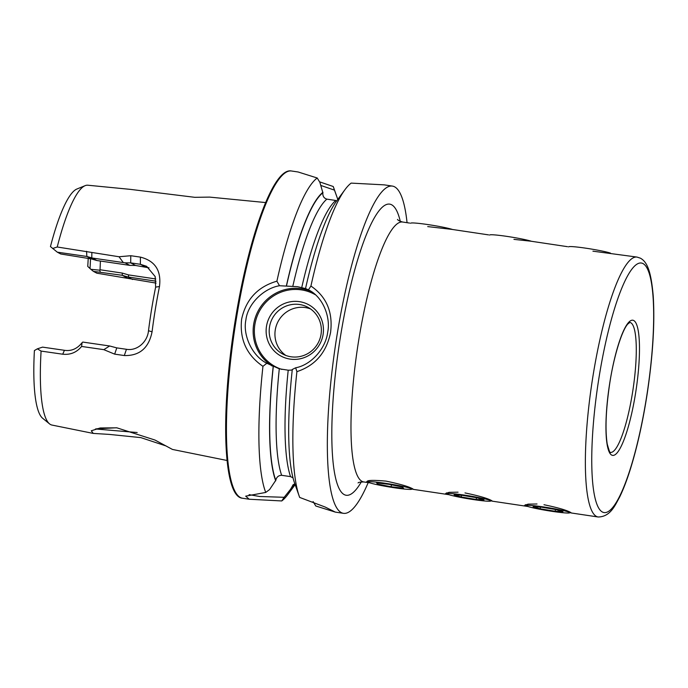 <?xml version="1.0" encoding="UTF-8"?>
<svg xmlns="http://www.w3.org/2000/svg" width="688" height="688" viewBox="0 0 688 688"><rect width="100%" height="100%" fill="white"/><g stroke="black" fill="none" stroke-linecap="round" stroke-linejoin="round"><path stroke-width="1.03" d="M265.645 202.564L209.677 197.112L194.756 197.318L130.213 189.355L87.797 185.218A121.26 24.02 -81.5 0 0 85.14 185.657A121.26 24.02 -81.5 0 0 57.224 247.001L119.033 256.753L130.78 255.712L140.429 257.123C155.118 260.864 161.465 270.659 159.478 286.518A126.893 25.138 98.5 0 0 155.385 308.946A126.893 25.138 98.5 0 0 152.065 331.797C148.823 348.016 139.569 355.937 124.313 355.541L114.664 354.139L103.828 349.659L81.588 346.442C76.686 352.411 70.4 355.008 62.72 354.208L41.091 351.086L37.367 348.825L34.4 350.57A116.702 23.117 -81.5 0 0 42.656 418.27L49.527 423.868A121.26 24.02 -81.5 0 1 41.091 351.086M166.169 445.996L140.859 437.62L109.246 434.395L93.233 433.414L91.289 430.783L100.19 427.97L116.891 427.833L154.989 440.045L172.473 449.445L227.074 460.487M95.443 428.977L137.187 432.52M458.053 492.178L449.161 492.324L445.712 493.459L448.929 494.681M537.027 503.986L528.135 504.141L524.695 505.267L527.902 506.488M411.931 489.108L412.989 488.987C409.085 486.665 400.098 484.042 386.028 481.118C372.242 479.88 365.947 480.215 367.134 482.125L369.946 482.864M366.73 481.652L367.134 482.125M323.068 334.609A29.171 28.526 118 0 1 290.087 359.102A29.171 28.526 118 0 1 266.514 326.155A29.171 28.526 118 0 1 299.495 301.662A29.171 28.526 118 0 1 323.068 334.609M269.541 326.791A26.548 25.955 -62 0 0 282.811 354.079A26.548 25.955 -62 0 0 321.012 334.488A26.548 25.955 -62 0 0 307.742 307.209A26.548 25.955 -62 0 0 269.541 326.791M310.512 308.921A26.548 25.955 -62 0 0 275.286 329.844A26.548 25.955 -62 0 0 285.778 355.421M307.966 289.596L308.43 289.854L310.924 286.045C326.542 296.726 333.095 312.189 330.575 332.416C326.482 352.531 315.259 365.603 296.906 371.632L295.668 367.788C311.251 364.967 325.82 348.326 327.694 332.244C330.842 317.194 322.896 296.726 308.43 289.854L305.532 288.564L297.586 286.707L279.509 285.726C263.538 288.41 247.62 304.036 245.883 320.015C242.683 334.884 251.954 355.894 266.815 363.264L279.294 368.802L288.212 370.196C291.325 370.178 292.718 369.955 292.383 369.525M266.815 363.264L262.954 366.334C246.553 355.008 239.45 339.27 241.634 319.12C245.969 299.4 257.725 286.758 276.903 281.177A165.438 32.775 -81.5 0 1 317.22 177.994L319.894 182.397L322.878 192.803C322.577 196.106 323.902 198.213 326.869 199.133L335.77 200.475A146.389 28.999 -81.5 0 0 301.74 287.55M319.55 181.83L333.233 186.508A165.438 32.775 -81.5 0 1 333.74 187.893L337.799 199.391L334.471 190.146L320.823 185.433M249.108 494.638L259.591 496.487L284.17 497.304L290.869 488.884L293.062 484.791L294.851 483.802M293.011 477.842L290.551 476.621L281.641 475.305C278.511 475.391 276.567 477.051 275.793 480.301L269.593 489.555L265.731 492.436A165.438 32.775 -81.5 0 1 262.954 366.334M116.427 427.781L96.569 428.787M490.914 500.916L491.972 500.795C488.067 498.473 479.08 495.85 465.011 492.926M569.888 512.732L570.954 512.603C567.05 510.29 558.063 507.667 543.993 504.734M592.918 251.172L637.045 257.08A131.408 26.032 98.5 0 0 592.566 378.641A131.408 26.032 98.5 0 0 596.427 516.413A131.408 26.032 98.5 0 0 598.182 516.998C610.6 516.783 615.141 505.138 619.621 497.097C623.345 489.452 626.983 479.975 630.518 468.666C637.406 446.417 643.031 420.987 647.399 392.375C652.955 354.707 654.89 322.552 653.222 295.909C651.063 271.382 647.279 261.973 640.425 258.198L637.045 257.08M513.945 239.364L530.783 241.187L567.514 246.682M427.712 226.593L451.81 229.379L488.532 234.875M317.22 177.994L298.11 171.983L291.514 171.002C273.583 167.107 249.108 235.365 235.58 318.269A164.389 32.56 -81.5 0 0 236.13 493.287M368.192 482.615A165.438 32.775 -81.5 0 1 343.467 513.325A165.438 32.775 -81.5 0 1 337.318 333.422A165.438 32.775 -81.5 0 1 392.401 186.087A165.438 32.775 -81.5 0 1 407.055 222.688M392.401 186.087L384.274 184.866L351.155 183.111A165.438 32.775 -81.5 0 0 345.032 189.587A165.438 32.775 -81.5 0 0 310.924 286.045M343.467 513.325L335.34 512.113L325.123 507.022L299.684 497.433A165.438 32.775 -81.5 0 1 299.203 496.125A165.438 32.775 -81.5 0 1 296.906 371.632M335.34 512.113L315.766 505.99L313.092 501.586M305.532 288.564A152.16 30.143 -81.5 0 1 336.673 200.913L345.032 189.587M299.203 496.125L294.516 482.847A152.16 30.143 -81.5 0 1 292.288 369.473L295.668 367.788M275.707 480.826A152.16 30.143 -81.5 0 1 273.196 366.489M286.397 285.83A152.16 30.143 -81.5 0 1 322.964 192.279M276.903 281.177L279.509 285.726M295.143 484.636L287.911 494.44A165.438 32.775 -81.5 0 1 281.745 500.95L249.185 499.23L245.685 496.151L265.731 492.436M333.233 186.508L334.471 190.146M295.135 484.593A152.16 30.143 -81.5 0 1 290.869 488.884M284.17 497.304L281.745 500.95M96.896 260.528L129.817 265.37L125.044 262.833L92.158 258.009L96.896 260.528L91.59 258.972L60.725 253.984L57.285 252.161L50.448 246.571A116.702 23.117 -81.5 0 1 76.936 189.002L85.14 185.657M52.641 248.497L57.224 247.001M88.202 258.464A106.373 21.07 -81.5 0 1 87.754 266.411L90.868 269.309L99.734 270.195L100.018 269.748L122.258 273.076L128.432 274.882L155.78 278.967M90.506 258.817A99.528 19.711 -81.5 0 1 90.008 268.587M100.388 261.053A92.708 18.361 -81.5 0 1 100.018 269.748M93.233 433.414L51.935 425.055A121.26 24.02 -81.5 0 1 49.527 423.868M132.552 279.491L127.805 276.963L122.309 275.312L93.396 271.364L96.845 273.196L156.107 283.103M156.064 281.186L127.805 276.963M93.396 271.364L90.868 269.309M37.367 348.825L42.579 347.13L64.44 350.304C71.328 351.336 77.211 348.799 82.078 342.684L82.775 342.074L109.633 345.978L116.788 347.887L126.446 349.289C137.007 351.224 147.49 342.005 148.496 330.73A122.189 24.2 -81.5 0 1 155.634 287.128L155.178 276.559L146.639 266.316L140.361 264.295L130.703 262.885L125.044 262.833M92.158 258.009L86.86 256.461L57.285 252.161M129.817 265.37L135.57 265.473L149.021 267.838M119.033 256.753L123.281 262.532M130.78 255.712L130.703 262.885L135.57 265.473M159.478 286.518L155.634 287.128M152.065 331.797L148.496 330.73M124.313 355.541L126.446 349.289M114.664 354.139L116.788 347.887M109.633 345.978L103.828 349.659M82.078 342.684L81.588 346.442M91.848 252.771L91.779 257.837M128.57 277.075L128.432 274.882M100.276 272.018L99.734 270.195M489.546 235.064L489.693 234.952A22.076 1.514 9.3 0 1 514.031 237.523A22.076 1.514 9.3 0 1 531.489 241.29M410.564 223.256L410.719 223.144A22.076 1.514 9.3 0 1 424.444 224.082A22.076 1.514 9.3 0 1 447.131 228.072A22.076 1.514 9.3 0 1 452.515 229.482M568.52 246.872L568.675 246.768A22.076 1.514 9.3 0 1 593.004 249.331A22.076 1.514 9.3 0 1 610.471 253.107M537.62 506.136A22.076 1.514 -170.7 0 0 526.268 505.714A22.076 1.514 -170.7 0 0 558.424 512.216A22.076 1.514 -170.7 0 0 569.741 512.835A22.076 1.514 -170.7 0 0 559.903 509.825A22.076 1.514 -170.7 0 0 537.62 506.136M533.054 506.712L540.2 508.802L555.164 511.27L562.99 511.64L555.844 509.55L540.871 507.082L533.054 506.712M555.457 509.49L555.164 511.27M540.484 507.065L540.2 508.802M370.471 481.695A22.076 1.514 -170.7 0 0 368.312 482.099A22.076 1.514 -170.7 0 0 385.779 486.364A22.076 1.514 -170.7 0 0 409.652 489.417A22.076 1.514 -170.7 0 0 411.777 489.22A22.076 1.514 -170.7 0 0 395.798 485.014A22.076 1.514 -170.7 0 0 370.471 481.695M377.652 484.128L391.111 486.777L403.529 488.213L402.471 486.992L389.004 484.335L376.594 482.899L377.652 484.128L377.832 483.045M391.438 484.816L391.111 486.777M458.647 494.319A22.076 1.514 -170.7 0 0 447.286 493.907A22.076 1.514 -170.7 0 0 479.441 500.408A22.076 1.514 -170.7 0 0 490.759 501.027A22.076 1.514 -170.7 0 0 480.921 498.017A22.076 1.514 -170.7 0 0 458.647 494.319M454.071 494.896L461.218 496.994L476.191 499.454L484.008 499.832L476.861 497.742L461.897 495.274L454.071 494.896M476.483 497.682L476.191 499.454M461.502 495.257L461.218 496.994M409.549 223.058L402.652 222.026A131.408 26.032 98.5 0 0 358.904 339.055A131.408 26.032 98.5 0 0 362.034 481.368A131.408 26.032 98.5 0 0 363.789 481.953C360.108 482.03 358.207 482.357 358.095 482.942M361.32 481.892A147.172 29.154 -81.5 0 1 333.818 468.33A147.172 29.154 -81.5 0 1 340.698 335.219A147.172 29.154 -81.5 0 1 400.278 221.364M310.924 291.385A42.192 41.254 -62 0 0 301.396 288.736A42.192 41.254 -62 0 0 255.902 315.921A42.192 41.254 -62 0 0 272.207 366.042M315.121 294.619A41.142 40.231 -62 0 0 301.421 289.88A41.142 40.231 -62 0 0 255.558 321.21A41.142 40.231 -62 0 0 281.899 369.43M610.445 452.403A65.704 13.012 98.5 0 0 632.685 391.618A65.704 13.012 98.5 0 0 630.758 322.732A65.704 13.012 98.5 0 0 629.881 322.44L627.869 323.962C622.012 330.042 613.662 356.565 609.534 384.747C605.844 410.203 605.07 429.957 607.22 444.009C609.25 451.199 610.299 453.985 610.376 452.377L610.445 452.403M643.048 263.599A126.153 24.992 98.5 0 0 599.36 375.381A126.153 24.992 98.5 0 0 602.37 512.001A126.153 24.992 98.5 0 0 646.058 400.218A126.153 24.992 98.5 0 0 643.048 263.599M633.725 320.522A68.336 13.536 98.5 0 0 610.067 381.075A68.336 13.536 98.5 0 0 611.692 455.078A68.336 13.536 98.5 0 0 635.359 394.525A68.336 13.536 98.5 0 0 633.725 320.522M249.185 499.23L242.58 498.241A165.438 32.775 -81.5 0 1 236.423 318.338A165.438 32.775 -81.5 0 1 291.514 171.002M290.551 476.621A146.389 28.999 -81.5 0 1 288.212 370.196M292.813 286.277A146.389 28.999 -81.5 0 1 326.869 199.133M281.641 475.305A146.389 28.999 -81.5 0 1 279.294 368.802M286.5 285.881A151.644 30.04 -81.5 0 1 322.878 192.803M275.793 480.301A151.644 30.04 -81.5 0 1 273.291 366.541M295.023 484.283A151.644 30.04 -81.5 0 1 290.955 488.36M127.039 277.832L122.309 275.312L122.258 273.076M91.59 258.972L86.86 256.461L86.55 251.301M145.323 266.935L140.361 264.295L140.429 257.123M64.44 350.304L62.72 354.208M242.58 498.241C222.499 497.106 220.538 409.188 235.58 318.269M363.789 481.953L369.981 482.881M412.938 489.306L448.963 494.689M491.92 501.113L527.945 506.497M570.902 512.921L598.182 516.998M402.652 222.026C399.651 221.175 397.931 220.306 397.492 219.42L397.501 219.429M526.268 505.714L525.52 504.682M368.312 482.099L367.564 481.067M447.286 493.907L446.538 492.875"/></g></svg>
